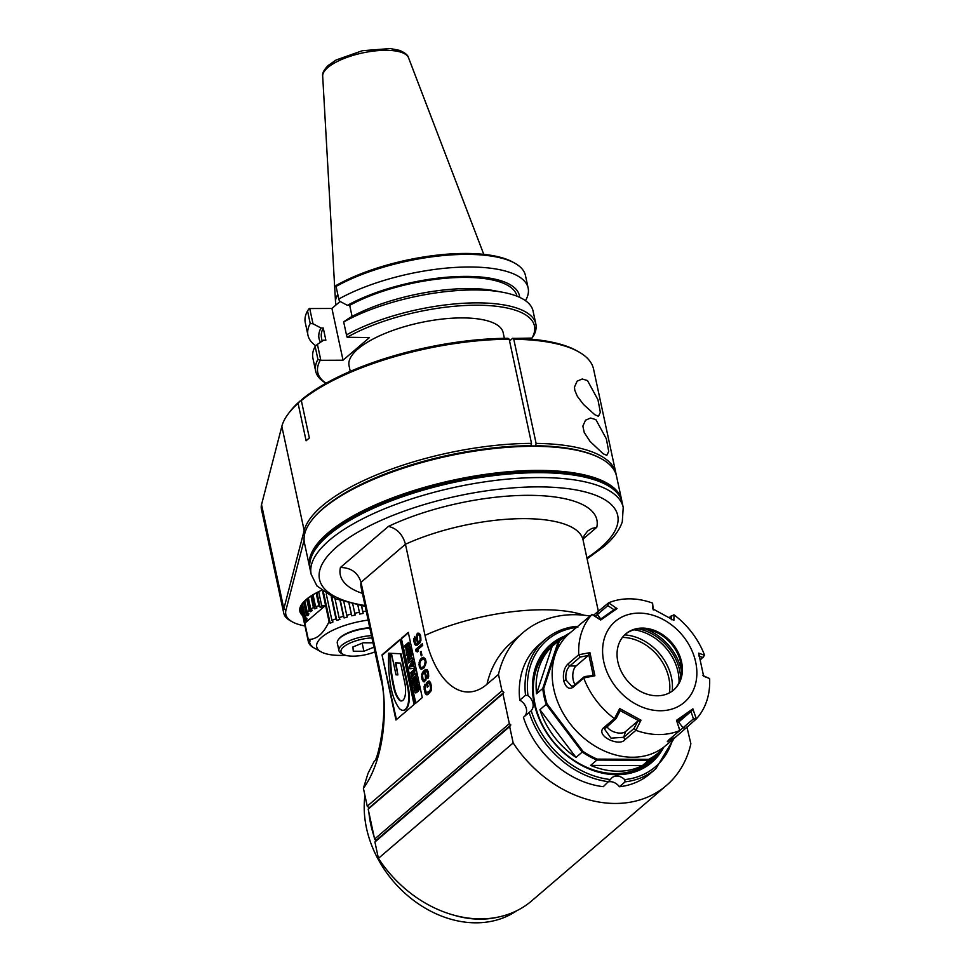 <?xml version="1.0" encoding="UTF-8"?>
<svg xmlns="http://www.w3.org/2000/svg" width="971" height="971" viewBox="0 0 971 971"><rect width="100%" height="100%" fill="white"/><g stroke="black" fill="none" stroke-linecap="round" stroke-linejoin="round"><path stroke-width="1.46" d="M345.47 655.291A45.746 15.767 -12.1 0 1 321.049 651.832A45.746 15.767 -12.1 0 1 325.346 634.5A45.746 15.767 -12.1 0 1 368.13 620.093M321.049 651.832L314.932 648.434A51.451 17.757 70.1 0 1 314.167 647.997L312.674 647.172A52.835 18.218 -12.1 0 1 310.987 645.921L312.553 646.82A51.451 10.511 73.5 0 1 311.557 645.812L309.98 644.926A52.835 18.218 -12.1 0 1 308.984 643.482L310.611 644.428A51.451 3.01 76.7 0 1 310.137 643.288L308.511 642.329A52.835 18.218 -12.1 0 1 308.377 641.819A52.835 18.218 -12.1 0 1 308.244 640.714L309.883 641.746A51.451 4.576 79.8 0 0 309.955 640.484L308.305 639.44C316.534 639.658 323.452 633.723 329.06 621.658L330.128 623.2A51.451 41.583 108.2 0 0 332.98 621.962L331.924 620.433A52.835 18.218 -12.1 0 1 335.954 618.83L336.816 620.433A51.451 44.909 119 0 0 339.947 619.304L339.085 617.702A52.835 18.218 -12.1 0 1 343.418 616.282L344.086 617.944A51.451 47.142 135 0 0 347.412 616.961L346.756 615.286A52.835 18.218 -12.1 0 1 351.308 614.085L351.757 615.808A51.451 48.198 157.6 0 0 355.204 614.983L354.743 613.259A52.835 18.218 -12.1 0 1 359.391 612.3L359.646 614.06A51.451 48.077 -176.7 0 0 363.118 613.441L362.875 611.669A52.835 18.218 -12.1 0 1 366.213 611.147M302.406 603.379A54.073 18.643 167.9 0 0 300.403 610.516A54.073 18.643 167.9 0 0 302.442 614.133M321.365 590.392A54.789 18.886 167.9 0 0 302.139 603.731A54.789 18.886 167.9 0 0 302.806 615.784M535.385 445.956L535.64 445.738A157.8 54.388 -12.1 0 1 583.158 451.564M530.773 445.944L531.513 443.383L509.192 339.231A159.572 55.007 167.9 0 0 301.338 400.562L301.69 399.639A157.8 54.4 167.9 0 1 508.015 338.309L509.192 339.231M324.824 506.947A157.8 54.388 -12.1 0 1 531.04 445.713M304.979 625.943A69.147 23.838 -12.1 0 1 292.368 621.865A69.147 23.838 -12.1 0 1 285.947 610.14L304.093 540.204M616.16 474.746A159.572 55.007 -12.1 0 0 615.905 473.265A159.572 55.007 -12.1 0 0 536.113 443.407L535.64 445.738M536.113 443.407L513.78 339.255L512.615 338.333L509.557 340.955M615.905 473.265L593.572 369.126A159.572 55.007 167.9 0 0 578.437 351.708L576.531 350.64A157.8 54.4 167.9 0 0 512.615 338.333M578.437 351.708A159.572 55.007 167.9 0 0 513.78 339.255M301.35 400.647L300.051 401.035A157.8 54.4 167.9 0 0 289.504 412.177L288.193 413.925A159.572 55.007 167.9 0 0 281.845 426.366L261.539 504.629A70.919 24.445 167.9 0 0 261.393 508.913L283.726 613.065A70.919 24.445 -12.1 0 1 283.86 608.781L304.166 530.518A159.572 55.007 -12.1 0 1 531.513 443.383M288.193 413.925A159.572 55.007 167.9 0 1 298.085 403.341L300.051 401.035M298.085 403.341L306.108 440.773A159.572 55.007 167.9 0 1 309.361 437.994L301.338 400.562M292.368 621.865L290.45 620.809A70.919 24.445 -12.1 0 1 283.726 613.065M603.173 453.773L590.065 441.429L584.251 432.556L582.867 426.099L585.513 420.2L590.574 418.04L595.854 419.606L606.365 438.856L608.72 451.418L606.814 455.338L603.173 453.773M594.81 414.726L598.452 416.28L600.345 412.335L597.978 399.785L587.479 380.547L582.199 378.993L577.138 381.154L574.492 387.041L574.759 390.136L577.296 396.265L583.462 404.422L594.81 414.726M369.781 627.764A24.117 8.314 167.9 0 0 338.867 638.979L338.345 639.671A24.821 8.557 167.9 0 0 337.313 643.118L338.915 650.594A24.821 8.557 -12.1 0 1 371.468 635.629M369.854 628.152A24.821 8.557 167.9 0 0 338.345 639.671M374.952 651.869A23.049 7.95 -12.1 0 1 343.188 654.369L341.27 653.301A24.821 8.557 -12.1 0 1 338.915 650.594M343.188 654.369A23.049 7.95 -12.1 0 1 347.023 644.586A23.049 7.95 -12.1 0 1 371.954 637.923M362.171 643.178L363.907 651.262L353.298 651.225L352.922 646.977L363.154 642.778L373.01 642.814M363.907 651.262L373.932 647.159M362.875 611.669L361.637 605.88M363.118 613.441L361.491 605.855M357.886 605.224L359.391 612.3M354.743 613.259L352.801 604.18M351.757 615.808L349.075 603.282M348.977 603.258L351.308 614.085M346.756 615.286L343.855 601.814M344.086 617.944L340.384 600.661M340.044 600.551L343.418 616.282M339.085 617.702L334.983 598.561M336.816 620.433L331.815 597.092M331.232 596.801L335.954 618.83M331.924 620.433L326.256 593.985M330.128 623.2L323.44 592.043M322.578 591.388L329.06 621.658M325.576 605.406L304.833 623.164L304.943 619.777L306.545 620.821L305.889 617.787M306.545 620.821L306.945 618.478L305.343 617.422L306.302 614.57L307.856 615.748L308.899 613.842L307.334 612.665L309.142 610.443L310.611 611.73L312.249 610.322L310.781 609.035L313.366 607.506L314.725 608.853L316.934 607.98L315.587 606.62L318.901 605.807L320.102 607.203L322.833 606.875L321.632 605.479L318.67 591.667M321.632 605.479L325.552 605.419M301.665 604.52L304.943 619.777M308.305 639.44L301.071 605.661M309.883 641.746L309.555 640.229M300.852 606.195L308.244 640.714M308.778 642.486L308.984 643.482M305.343 617.422L302.345 603.464M303.607 601.984L306.302 614.57M307.856 615.748L304.676 600.891M307.334 612.665L304.785 600.782M306.702 599.095L309.142 610.443M310.611 611.73L307.734 598.282M310.781 609.035L308.377 597.796M310.914 596.036L313.366 607.506M314.725 608.853L311.849 595.441M315.587 606.62L313.026 594.713M316.145 592.965L318.901 605.807M320.102 607.203L316.959 592.528M504.386 338.345L503.172 332.677A78.809 27.164 167.9 0 0 442.157 319.071A78.809 27.164 167.9 0 0 358.02 348.892A78.809 27.164 167.9 0 0 349.05 365.715L350.264 371.383M326.098 383.205A110.815 38.197 -12.1 0 1 320.26 360.302L343.03 360.217L369.478 337.556L347.157 337.265A110.815 38.197 -12.1 0 1 477.453 305.21A110.815 38.197 -12.1 0 1 531.962 338.078L515.722 338.381M347.157 337.265A630.446 47.749 -103.7 0 1 346.465 334.922L343.698 321.984A693.136 52.495 -103.7 0 1 343.868 321.692L350.046 317.553A102.453 35.32 167.9 0 1 494.421 290.717L502.76 292.283A112.587 38.804 167.9 0 0 343.698 321.984M346.465 334.922A112.587 38.804 -12.1 0 1 463.385 303.28A112.587 38.804 -12.1 0 1 535.846 323.962A112.587 38.804 -12.1 0 1 533.601 335.76A630.446 554.307 120.6 0 1 531.962 338.078M535.846 323.962L533.067 311.023A112.587 38.804 167.9 0 0 502.76 292.283M352.085 316.437L349.706 305.355L347.436 305.343L339.462 301.131A693.136 52.495 -103.7 0 1 338.77 299.044L336.075 286.433A630.446 47.749 -103.7 0 1 336.063 285.51A110.815 38.197 167.9 0 1 512.858 262.121L514.764 263.177A112.587 38.804 167.9 0 0 336.075 286.433M347.436 305.343A102.453 35.32 -12.1 0 1 456.079 276.614A102.453 35.32 -12.1 0 1 519.643 297.344M338.77 299.044A112.587 38.804 -12.1 0 1 455.69 267.401A112.587 38.804 -12.1 0 1 528.151 288.084A112.587 38.804 -12.1 0 1 525.906 299.869M528.151 288.084L525.445 275.473A112.587 38.804 167.9 0 0 514.764 263.177M340.093 301.471L331.924 308.462L309.166 308.547A630.446 554.307 -59.4 0 0 307.528 310.878L310.222 323.489A693.136 609.424 -59.4 0 0 313.002 323.792L320.976 328.004L323.246 328.016L325.868 340.214L323.586 340.214L317.408 344.353L320.794 360.107M343.03 360.217L331.924 308.462M309.688 308.365L313.002 323.792M307.528 310.878A112.587 38.804 167.9 0 0 305.282 322.675L307.977 335.286A112.587 38.804 -12.1 0 1 310.222 323.489M315.83 345.81A112.587 38.804 -12.1 0 1 307.977 335.286M320.515 342.278A102.453 35.32 -12.1 0 1 320.976 328.004M323.246 328.016A99.928 34.446 167.9 0 0 321.51 337.993L322.19 341.149M317.408 344.353A693.136 609.424 -59.4 0 0 315.15 346.441A112.587 38.804 167.9 0 0 312.905 358.226L315.672 371.165A112.587 38.804 -12.1 0 1 317.918 359.379A630.446 554.307 -59.4 0 0 320.26 360.302M315.15 346.441L317.918 359.379M326.013 383.254A112.587 38.804 -12.1 0 1 315.672 371.165M516.948 296.204L516.924 296.106A99.928 34.446 167.9 0 0 453.19 277.718A99.928 34.446 167.9 0 0 349.706 305.355M337.787 294.444A78.809 27.164 167.9 0 0 335.529 302.102A78.809 27.164 167.9 0 0 335.723 303.547L336.027 304.955M549.016 646.965A76.952 60.967 -130.6 0 1 557.5 641.71M655.534 756.166A76.952 60.967 -130.6 0 1 649.041 763.752M561.384 638.42A76.952 60.967 49.4 0 0 550.86 645.29A76.952 60.967 49.4 0 0 534.438 703.441A76.952 60.967 49.4 0 0 583.304 766.07A76.952 60.967 49.4 0 0 650.971 762.174A76.952 60.967 49.4 0 0 659.382 752.841M660.013 751.906A76.952 60.967 49.4 0 0 662.161 748.338M663.727 747.185A77.656 61.525 -130.6 0 1 555.885 745.036A77.656 61.525 -130.6 0 1 564.479 636.151M672.478 739.793A83.336 66.028 -130.6 0 1 624.644 779.604A10.632 8.423 49.4 0 0 611.985 777.722A10.632 8.423 49.4 0 0 610.492 779.543A83.336 66.028 -130.6 0 1 531.21 710.651A10.632 8.423 49.4 0 0 527.981 695.612A83.336 66.028 -130.6 0 1 576.289 627.484M610.492 779.543L603.27 786.692A85.108 67.424 -130.6 0 1 523.418 717.314L530.554 711.27M524.68 716.246A10.632 8.423 49.4 0 0 519.752 700.2L525.505 695.272L527.981 695.612M686.91 726.988L690.867 743.75A113.473 89.902 -130.6 0 1 666.397 785.503A113.473 89.902 -130.6 0 1 513.174 742.949L509.666 726.587L510.843 724.973L509.338 723.662L502.917 693.719L503.864 692.42L501.983 690.794L498.475 674.42A113.473 89.902 -130.6 0 1 522.956 632.667A113.473 89.902 -130.6 0 1 590.15 616.063M519.752 700.2A85.108 67.424 -130.6 0 1 539.318 644.453L545.071 639.525A85.108 67.424 -130.6 0 0 525.505 695.272M624.644 779.604L625.13 781.837A85.108 67.424 -130.6 0 0 655.789 768.801L650.036 773.717A85.108 67.424 -130.6 0 1 619.377 786.765A10.632 8.423 49.4 0 0 609.035 781.74M498.475 674.42L486.981 684.276A93.871 47.263 -89.7 0 1 425.007 635.374L405.465 544.245L361.006 582.321L380.547 673.449A93.871 47.263 -89.7 0 1 363.397 788.282L367.244 806.197L369.126 807.836L368.179 809.122L374.6 839.065L376.105 840.376L374.915 842.003L378.423 858.364L513.174 742.949M501.983 690.794L367.244 806.197M414.059 704.509L395.962 720.009L381.991 654.879L400.101 639.379L414.059 704.509M422.276 697.591L415.321 703.538L401.339 638.36L408.293 632.4L422.276 697.591M426.366 683.026L429.146 680.974L430.481 682.455L431.452 686.23L431.233 690.697L427.968 694.471L426.5 694.738L425.164 693.258L424.084 686.618L425.08 684.13L425.055 688.755L426.427 692.833L429.765 690.964L430.687 688.196L429.68 683.475L428.721 682.977L427.58 683.96L428.114 686.461L427.252 687.189L426.366 683.026L428.514 681.181M427.92 678.413L428.684 676.435L428.417 672.066L427.252 669.772L425.662 669.492L422.057 673.231L421.984 679.215L423.902 681.848L425.917 680.125L426.281 675.537L424.618 671.701L426.305 670.912L428.005 674.068L427.92 678.413M424.266 667.72L421.026 669.189L419.69 667.708L418.974 664.37L420.176 659.722L423.392 657.306L425.419 658.848L426.135 662.186L424.266 667.72M420.382 651.99L421.098 651.371L421.936 655.255L421.22 655.874L420.382 651.99L421.196 651.82M415.612 649.502L422.349 643.737L422.701 645.399L417.117 650.182L418.477 650.995L417.336 651.966L415.976 651.165L415.612 649.502L422.446 644.174M416.547 634.888L416.328 639.355L417.991 643.19L416.304 643.979L415.285 643.203L414.69 636.478L413.792 640.205L414.629 644.101L416.947 645.399L419.945 642.826L420.941 640.338L420.625 635.677L419.448 633.395L417.87 633.104L417.166 634.888L417.154 633.723M503.864 692.42L369.126 807.836M502.917 693.719L368.179 809.122M509.338 723.662L374.6 839.065M510.843 724.973L376.105 840.376M509.666 726.587L374.915 842.003M378.423 858.364A113.473 89.902 49.4 0 0 531.647 900.906L666.397 785.503M362.414 593.39A131.206 45.224 167.9 0 1 340.445 567.477C351.138 567.683 357.983 572.635 361.006 582.321A113.473 39.119 167.9 0 0 361.139 587.467L380.681 678.595C389.577 707.786 377.853 761.628 374.248 761.191L368.045 773.329L363.397 788.282M623.224 507.445L622.18 502.565A159.572 55.007 167.9 0 0 607.045 485.148A159.572 55.007 167.9 0 0 540.107 472.683A159.572 55.007 167.9 0 0 316.801 547.377A159.572 55.007 167.9 0 0 310.137 569.455L311.181 574.346A159.572 55.007 -12.1 0 1 455.678 487.114A159.572 55.007 -12.1 0 1 623.224 507.445L622.277 521.913C619.316 530.433 613.235 538.614 604.035 546.455L587.103 558.847M316.801 547.377L318.112 545.617A157.8 54.4 -12.1 0 1 538.929 471.76A157.8 54.4 -12.1 0 1 605.139 484.092L607.045 485.148M310.319 560.328A158.856 54.764 -12.1 0 1 539.427 471.336A158.856 54.764 -12.1 0 1 618.26 494.312M309.919 568.314A159.572 55.007 -12.1 0 1 309.64 567.185A159.572 55.007 -12.1 0 1 380.438 502.699A159.572 55.007 -12.1 0 1 539.621 470.401A159.572 55.007 -12.1 0 1 621.695 500.283A159.572 55.007 -12.1 0 1 621.901 501.437M621.695 500.283L616.536 476.203A159.572 55.007 167.9 0 0 601.401 458.785A159.572 55.007 167.9 0 0 534.451 446.32A159.572 55.007 167.9 0 0 311.145 521.014A159.572 55.007 167.9 0 0 304.481 543.092L309.64 567.185M601.401 458.785L600.636 458.361A158.856 54.764 167.9 0 0 533.989 445.944A158.856 54.764 167.9 0 0 311.667 520.31L311.145 521.014M583.061 539.051L596.752 527.326L591.752 528.515L587.564 531.113L584.202 535.567L583.037 539.888A113.473 39.119 167.9 0 0 518.211 518.708A113.473 39.119 167.9 0 0 405.465 544.245C402.674 534.366 396.981 528.418 388.412 526.403L340.445 567.477M498.135 917.122A102.829 81.479 -130.6 0 1 453.129 914.961M375.68 840.947A102.829 81.479 -130.6 0 1 375.158 839.563M373.969 836.165A102.829 81.479 -130.6 0 1 368.919 812.593M368.616 808.527A102.829 81.479 -130.6 0 1 368.555 807.338M364.95 795.516A102.829 81.479 49.4 0 0 413.258 900.141A102.829 81.479 49.4 0 0 516.718 910.762M396.471 719.572L381.991 654.879M382.61 654.891L400.186 639.828M403.329 710.299A14.978 7.537 -89.7 0 0 403.584 710.311A14.978 7.537 -89.7 0 0 403.839 710.311A10.875 5.474 -89.7 0 0 409.131 700.844A26.448 13.315 -89.7 0 0 408.196 686.934L401.084 653.75L391.398 653.337L396.01 674.833L397.879 674.918L395.294 662.877L400.538 663.12L404.871 683.341A17.733 8.933 -89.7 0 1 405.295 694.75A8.278 4.175 -89.7 0 1 401.217 700.989A8.278 4.175 -89.7 0 1 399.215 699.957A24.918 12.538 -89.7 0 1 394.008 688.876A106.227 53.478 -89.7 0 1 391.167 674.056A55.881 28.135 -89.7 0 1 390.111 653.277L388.655 653.216L390.111 653.277M401.533 700.965A8.278 4.175 90.3 0 1 399.821 699.957A24.918 12.538 90.3 0 1 394.614 688.876A106.227 53.478 90.3 0 1 391.774 674.068A55.881 28.135 90.3 0 1 390.73 653.277M397.879 674.918L395.913 662.914M391.398 653.337L400.465 653.75L407.577 686.934A26.448 13.315 90.3 0 1 408.524 700.831A10.875 5.474 90.3 0 1 403.232 710.299A14.978 7.537 90.3 0 1 402.977 710.311A14.978 7.537 90.3 0 1 398.462 707.301A45.491 22.903 90.3 0 1 390.694 685.987A80.375 40.466 90.3 0 1 388.655 653.216M401.084 653.75L400.465 653.75M415.831 703.101L401.339 638.36M401.958 638.36L408.39 632.849M415.552 692.821L417.676 691.825L419.193 689.713L417.761 684.057L415.236 685.295L415.989 688.779L417.336 688.148L416.365 686.218L417.251 686.096M416.256 690.587L415.879 687.25M413.318 685.781L417.882 682.407L416.025 676.617L415.115 677.394L416.013 681.581L415.285 682.212L414.435 678.244L413.585 678.972L413.889 683.402L412.991 679.215L412.08 679.991L413.318 685.781L417.263 682.407L416.025 676.617M414.411 682.953L412.991 679.215M415.794 681.763L414.435 678.244M416.401 675.488L411.838 678.863L416.401 675.488L416.049 673.886L414.459 674.724L414.399 668.995L413.209 670.827M414.969 674.275L414.52 671.592L415.345 670.573L414.399 668.995M410.272 668.716L414.835 668.194L414.435 666.337L414.216 668.194L410.272 668.716M413.634 666.361L413.561 662.271L412.554 660.438L413.051 666.458L413.828 666.337M412.991 659.6L408.439 662.975L412.991 659.6L412.651 657.998L411.049 658.836L410.988 653.107L409.798 654.94M411.57 658.399L411.121 655.716L411.935 654.697L410.988 653.107M406.8 655.364L410.745 651.99L409.507 645.836L407.335 646.735L405.866 648.385L406.8 655.364L411.364 651.99L409.471 645.836M405.077 647.329L409.641 643.955L408.682 642.341L404.737 645.715L405.077 647.329L409.022 643.943L408.682 642.341M415.989 688.779L416.777 688.099M418.016 684.167L417.396 684.154L418.586 689.701L417.069 691.825L415.2 692.821L413.84 687.31L414.92 685.647L415.867 690.733L417.409 689.264L416.632 686.096M417.882 682.407L417.263 682.407M415.782 675.488L415.442 673.874M411.838 678.863L410.806 672.721L412.59 670.827M413.44 675.598L412.517 676.386L411.935 673.255L412.602 672.527L413.44 675.598M415.345 670.573L414.726 670.573M413.027 675.95L412.809 672.782M414.835 668.194L414.216 668.194M409.665 668.703L409.228 666.676L412.554 660.438M411.595 664.698L411.995 666.579L410.417 666.81L411.595 664.698M413.561 662.271L412.954 662.271M412.978 663.302L412.372 663.29M411.097 666.713L411.765 665.499M412.384 659.6L412.032 657.998M408.439 662.975L407.395 656.833L409.75 654.952M410.029 659.71L409.107 660.498L408.536 657.367L409.204 656.639L410.029 659.71M411.935 654.697L411.328 654.685M409.628 660.062L409.398 656.906M411.364 651.99L410.745 651.99M408.803 648.519L409.386 651.25L407.48 652.888L406.91 649.198L408.403 647.888L408.803 648.519L408.475 647.888M407.99 652.451L407.529 649.198L408.657 648.07M409.641 643.955L409.022 643.943M427.301 694.763L426.5 694.738M427.119 694.75L425.686 694.119M426.305 694.119L425.164 693.258M425.784 693.258L424.728 691.995M425.334 691.995L424.193 689.495M424.8 689.495L424.036 687.978M424.655 687.978L424.084 686.618M424.691 686.631L424.424 685.016M427.616 692.808L426.985 693.015M428.223 692.808L429.765 690.964M430.371 690.964L430.274 690.199M430.881 690.199L430.59 689.276M431.197 689.276L430.687 688.196M431.306 688.196L430.602 686.958M431.209 686.958L430.056 684.458M430.675 684.47L429.68 683.475M430.299 683.475L429.218 682.88M427.774 686.752L426.973 683.026M428.345 677.564L427.616 677.018M428.235 677.018L427.932 676.095M428.539 676.095L428.041 675.015M428.648 675.027L428.005 674.068M428.612 674.068L427.641 672.393M428.26 672.393L427.325 671.689M427.932 671.689L426.864 671.095M427.471 671.107L426.305 670.912M424.436 681.812L423.15 681.496M423.769 681.508L422.434 680.477M423.04 680.489L421.984 679.215M422.603 679.215L421.693 677.831M422.3 677.831L421.535 676.314M422.142 676.314L421.669 674.554M422.276 674.566L422.676 673.231L422.057 673.231M422.676 673.231L422.664 672.066M423.271 672.066L423.599 670.925M424.218 670.937L424.606 670.075M424.096 680.368L425.492 680.028L426.281 677.382L425.504 673.777L423.878 673L425.213 674.481L425.553 678.462L424.582 680.27L423.089 679.591L422.421 674.906L423.878 673M425.031 673.182L424.424 673.182M425.504 673.777L424.885 673.777M425.82 674.481L425.213 674.481M426.245 676.423L425.626 676.423M426.281 677.382L425.662 677.382M426.172 678.462L425.553 678.462M425.856 679.384L425.249 679.384M425.492 680.028L424.873 680.028M425.201 680.283L424.582 680.27M421.912 669.213L421.026 669.189M421.632 669.189L420.419 668.728M421.026 668.728L419.69 667.708M420.297 667.708L419.193 666.167M419.8 666.167L418.974 664.37M419.593 664.37L419.108 662.61M419.715 662.623L419.363 661.409M419.97 661.421L419.812 660.365M420.419 660.365L420.176 659.722M420.795 659.722L420.844 658.836M421.45 658.836L422.13 657.731M421.912 667.781L424.448 666.458L425.868 663.606L425.371 659.746L423.198 658.775L425.201 661.008L424.63 665.451L421.912 667.781L420.346 666.81L419.751 664.03L420.479 661.105L423.198 658.775M423.441 667.32L422.822 667.32M424.91 659.163L424.303 659.151M425.371 659.746L424.764 659.746M425.82 661.008L425.201 661.008M425.966 662.525L425.359 662.525M425.868 663.606L425.249 663.594M425.237 665.451L424.63 665.451M424.448 666.458L423.829 666.458M421.742 655.425L421.001 651.99M417.579 651.759L415.976 651.165M416.583 651.165L416.231 649.502M416.304 643.979L418.61 643.19L416.304 636.09M416.911 636.09L417.166 634.888M417.761 633.723L417.87 633.104M416.632 645.424L415.357 645.12M415.964 645.12L414.629 644.101M415.236 644.101L414.192 642.826M414.799 642.838L413.949 641.722M414.556 641.722L413.792 640.205M414.411 640.217L413.925 638.457M414.544 638.457L414.872 637.328M417.396 643.894L416.79 643.894M418.319 643.433L417.712 643.433M418.61 643.19L417.991 643.19M417.676 642.013L417.069 642.013M417.239 640.751L416.62 640.751M416.935 639.355L416.328 639.355M416.777 637.85L416.171 637.85M418.586 642.013L420.127 641.564L420.904 638.918L420.14 635.301L418.513 634.524L419.848 636.017L420.188 639.986L419.084 641.928L417.724 641.127L417.057 636.43L418.513 634.524M419.666 634.718L419.059 634.718M420.14 635.301L419.521 635.301M420.455 636.017L419.848 636.017M420.88 637.959L420.261 637.959M420.904 638.918L420.297 638.918M420.807 639.998L420.188 639.986M420.492 640.921L419.885 640.921M420.127 641.564L419.508 641.564M419.69 641.928L419.084 641.928M619.377 786.765L625.13 781.837M577.854 627.302L576.07 626.331C564.09 627.764 553.761 632.157 545.071 639.525M648.616 762.089A75.35 59.704 -130.6 0 1 648.13 762.514L647.305 763.218A75.35 59.704 -130.6 0 1 628.965 773.013M536.769 665.378A75.35 59.704 -130.6 0 1 549.27 648.762L550.096 648.058A75.35 59.704 -130.6 0 1 550.593 647.633M533.71 676.362A75.35 59.704 -130.6 0 1 550.096 648.058M648.13 762.514A75.35 59.704 -130.6 0 1 617.629 774.348M543.724 688.415L559.32 641.151L558.422 640.994A75.35 59.704 -130.6 0 1 560.121 639.464L551.079 647.208A75.35 59.704 49.4 0 0 534.997 704.145A75.35 59.704 49.4 0 0 582.855 765.488A75.35 59.704 49.4 0 0 649.114 761.677L658.156 753.933A75.35 59.704 -130.6 0 1 648.616 760.281L596.874 760.05L590.623 765.403L642.365 765.634L648.616 760.281L648.677 759.346L597.189 759.116A74.646 59.134 -130.6 0 1 582.94 751.348L547.037 703.854A74.646 59.134 -130.6 0 1 543.724 688.415L542.765 688.488A75.35 59.704 -130.6 0 0 544.027 696.413A75.35 59.704 -130.6 0 0 546.163 704.339L539.912 709.692L575.997 757.416L582.236 752.064L546.163 704.339L547.037 703.854M536.514 693.828A75.35 59.704 -130.6 0 1 552.183 646.334L536.514 693.828L542.765 688.475M542.753 688.488L558.422 640.994L552.183 646.334M560.121 639.464A75.35 59.704 -130.6 0 1 569.661 633.116L569.71 633.116M660.911 749.175L659.843 752.404A75.35 59.704 -130.6 0 1 658.156 753.933M642.365 765.634A75.35 59.704 -130.6 0 1 590.623 765.403M597.189 759.116L596.874 760.05A75.35 59.704 -130.6 0 1 582.236 752.064L582.94 751.348M575.997 757.416A75.35 59.704 -130.6 0 1 539.912 709.692M559.32 641.151A74.646 59.134 -130.6 0 1 567.841 634.803M660.316 749.563L659.612 751.688A74.646 59.134 -130.6 0 1 648.677 759.346M659.612 751.688L659.843 752.404M702.846 675.464L709.607 678.644A73.93 58.576 -130.6 0 1 696.316 718.928L692.869 708.854L676.52 720.324L679.785 730.52L668.898 739.841L667.308 741.71L676.241 736.576L665.778 745.534A73.93 58.576 -130.6 0 1 573.193 727.485A73.93 58.576 -130.6 0 1 569.589 633.226L592.031 614.449L600.697 620.044L617.058 608.586L608.562 602.857L593.633 615.141M567.865 664.055C564.175 667.805 562.779 673.34 563.653 680.647C565.802 687.419 568.86 689.677 572.866 687.407L583.874 677.904L594.895 675.767L589.943 652.658L578.74 654.733L567.865 664.055L569.783 665.972L576.046 665.997L588.365 655.449L588.669 654.066L593.257 675.5L594.895 675.767M578.74 654.733A73.93 58.576 -130.6 0 1 592.031 614.449M583.972 621.355L580.051 624.268M608.562 602.857A73.93 58.576 -130.6 0 1 652.463 603.064L652.597 608.744L673.898 620.372L673.995 614.813A73.93 58.576 -130.6 0 1 704.606 655.304L698.683 653.143L703.635 676.241L709.51 678.462M676.241 736.576L696.316 718.928M679.785 730.52A73.93 58.576 -130.6 0 1 635.884 730.326L640.981 720.166L619.668 708.527L614.558 718.504L603.476 727.886C595.296 735.921 619.425 747.1 625.008 739.647L635.884 730.326M614.352 718.564A73.93 58.576 -130.6 0 1 583.753 678.086M603.768 661.737A53.187 42.141 -130.6 0 1 663.642 619.753A53.187 42.141 -130.6 0 1 681.763 704.315A53.187 42.141 -130.6 0 1 603.768 661.737M619.668 708.527L619.911 711.16L616.1 718.552L614.558 718.504M640.981 720.166L639.306 721.04L619.522 710.25M639.306 721.04L637.923 720.992L625.603 731.539A10.632 5.85 18.3 0 1 615.723 732.474A10.632 5.85 18.3 0 1 606.887 726.442M635.835 730.107L634.112 728.384L637.923 720.992M625.603 731.539L623.698 737.292L634.112 728.384M625.008 739.647L623.698 737.292L610.99 738.166L604.569 729.136L616.1 718.552M583.874 677.904L584.372 676.593L573.97 685.502L571.676 686.376L566.008 679.955C565.34 673.777 566.591 669.116 569.783 665.972L580.185 657.064L578.922 654.842M592.249 614.449L600.248 619.449M595.235 616.136L597.383 614.522L600.77 619M608.586 603.003L607.785 605.613L597.383 614.522L597.675 612.179M617.058 608.586L615.25 608.853L600.066 619.486L600.697 620.044M607.785 605.613L614.073 609.752M652.597 603.197L653.301 609.934M673.874 614.813L669.189 617.459M671.301 615.65L671.313 619.765M704.558 655.401L700.443 659.819M698.659 655.947L703.028 657.61M681.593 662.076A36.874 29.215 49.4 0 0 658.168 632.06A36.874 29.215 49.4 0 0 625.737 633.929A36.874 29.215 49.4 0 0 627.533 680.938A36.874 29.215 49.4 0 0 673.716 689.944A36.874 29.215 49.4 0 0 681.593 662.076M625.324 634.281A36.874 29.215 -130.6 0 1 649.66 629.851A36.874 29.215 -130.6 0 1 680.768 662.78A36.874 29.215 -130.6 0 1 681.411 666.931A36.874 29.215 -130.6 0 1 673.304 690.296M645.545 629.062A48.137 38.136 -130.6 0 1 681.569 671.119M680.659 677.855A46.098 36.522 49.4 0 0 679.688 670.56A46.098 36.522 49.4 0 0 638.76 628.917M634.002 629.803A46.098 36.522 -130.6 0 1 678.049 671.968A46.098 36.522 -130.6 0 1 679.057 682.407M624.656 634.913A46.098 36.522 -130.6 0 1 672.199 691.134M622.435 637.401A44.083 34.92 -130.6 0 1 668.861 678.025A44.083 34.92 -130.6 0 1 669.383 692.881M589.943 652.658L588.669 654.066M575.087 684.543A10.632 5.353 90.3 0 1 572.817 674.748A10.632 5.353 90.3 0 1 576.046 665.997M584.372 676.593L593.257 675.5M580.185 657.064L588.365 655.449M696.171 718.868L693.44 718.892L670.063 738.846M676.52 720.324L679.846 730.313M692.869 708.854L692.153 710.566L676.969 721.21M692.153 710.566L677.697 722.825M690.976 711.476L693.44 718.892M305.44 531.343L304.166 530.518L281.845 426.366M261.539 504.629L283.86 608.781L285.947 610.14M483.776 254.353L408.524 57.75A43.962 15.148 167.9 0 0 362.596 52.932A43.962 15.148 167.9 0 0 322.688 76.151L335.529 302.102M609.011 781.764A85.108 67.424 -130.6 0 1 529.171 712.386M522.956 632.667L511.45 642.523A113.473 89.902 49.4 0 0 486.981 684.276M380.681 678.595A113.473 39.119 -12.1 0 1 380.547 673.449M365.011 605.516A152.483 52.555 -12.1 0 1 351.636 535.992A152.483 52.555 -12.1 0 1 550.423 487.163A152.483 52.555 -12.1 0 1 600.794 547.608A152.483 52.555 -12.1 0 1 586.909 557.949M596.752 527.326A131.206 45.224 167.9 0 0 529.401 495.331A131.206 45.224 167.9 0 0 388.412 526.403M425.007 635.374A113.473 39.119 -12.1 0 1 584.032 615.226M407.577 686.934L408.196 686.934M409.131 700.844L408.524 700.831M403.839 710.311L403.232 710.299M391.774 674.068L391.167 674.056M394.614 688.876L394.008 688.876M399.821 699.957L399.215 699.957M418.853 686.728L418.246 686.728M419.193 689.713L418.586 689.701M417.676 691.825L417.069 691.825M415.588 687.844L414.981 687.844M415.709 688.67L415.09 688.67M415.236 689.301L415.843 689.313M414.362 670.937L414.981 670.937M414.52 671.592L413.913 671.592M414.544 672.308L413.937 672.308M412.711 674.444L412.092 674.444M412.554 673.255L411.935 673.255M410.964 655.049L411.57 655.061M411.121 655.716L410.502 655.716M411.146 656.42L410.527 656.42M409.301 658.556L408.694 658.556M409.143 657.379L408.536 657.367M410.32 647.135L409.701 647.135M407.504 650.182L406.898 650.182M407.529 649.198L406.91 649.198M408.257 648.373L407.65 648.373M603.476 727.886L605.686 727.461M573.97 685.502L572.866 687.407M566.008 679.955L563.653 680.647M591.254 664.54L592.735 663.933M678.656 722.023L683.026 727.801L685.429 728.25M300.779 606.365L308.377 641.819M408.524 57.75C408.002 55.092 404.931 52.616 399.336 50.322L390.233 48.55L362.353 50.71L336.063 60.008L328.04 65.579C323.841 70.009 322.056 73.541 322.688 76.151M311.181 574.346L316.922 585.926L335.663 598.852L365.205 606.414M583.037 539.888L598.403 611.56M403.584 710.311L402.977 710.311M417.154 684.057L417.761 684.057M415.345 692.857L415.964 692.857M655.789 768.801L674.032 738.458"/></g></svg>
